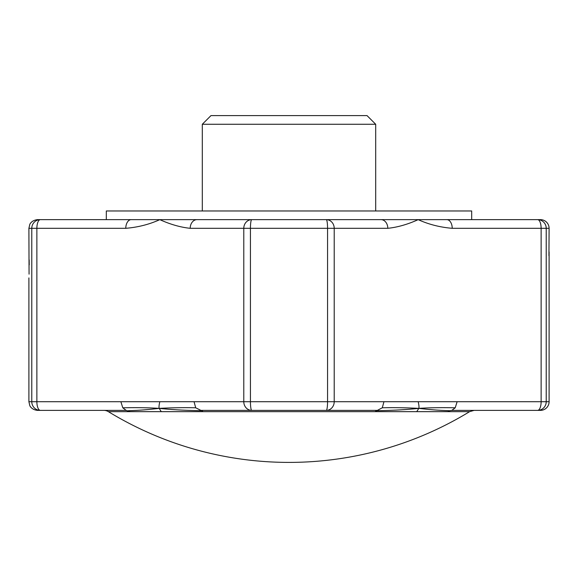 <?xml version="1.0" encoding="UTF-8"?>
<svg xmlns="http://www.w3.org/2000/svg" width="578" height="578" viewBox="0 0 578 578"><rect width="100%" height="100%" fill="white"/><g stroke="black" fill="none" stroke-linecap="round" stroke-linejoin="round"><path stroke-width="0.87" d="M446.823 219.64A8.67 5.397 90 0 1 452.22 228.31C440.06 227.306 428.717 224.416 418.183 219.64L540.43 219.64A8.67 8.67 0 0 1 549.1 228.31L548.941 255.664M31.776 277.91L31.776 401.71L31.776 228.31L28.9 228.31L29.059 274.145M29.225 264.89L29.175 259.876M383.958 401.71L327.56 401.71L327.56 228.31A8.67 1.286 -90 0 0 326.274 219.64L418.183 219.64C407.62 224.416 397.491 227.306 387.802 228.31L334.214 228.31L334.214 401.71A8.67 7.94 90 0 1 326.274 410.38L377.087 410.38L326.274 410.38A8.67 1.286 -90 0 0 327.56 401.71L250.44 401.71A8.67 1.286 90 0 0 251.726 410.38L377.087 410.38L200.913 410.38L195.718 407.793L194.042 401.71L120.867 401.71L122.782 407.793L126.156 410.38L40.352 410.38L126.156 410.38L130.129 411.652L108.375 411.652A346.8 346.8 0 0 0 469.625 411.652L416.724 411.652L418.84 408.364C429.425 407.685 441.549 407.497 455.218 407.793L457.133 401.71L383.958 401.71L382.282 407.793C392.852 407.497 405.034 407.685 418.84 408.364C419.18 407.194 418.956 404.976 418.183 401.71M126.156 410.38L103.859 410.38A8.67 8.67 0 0 1 108.375 411.652M202.3 124.27L210.97 115.6L367.03 115.6L375.7 124.27L202.3 124.27L202.3 210.97M375.7 124.27L375.7 210.97M471.691 219.64L471.691 210.97L106.309 210.97L106.309 219.64L37.57 219.64C31.342 220.261 29.666 224.553 29.781 224.495L28.9 228.31M326.274 219.64L251.726 219.64A8.67 1.286 90 0 0 250.44 228.31L334.214 228.31A8.67 7.94 -90 0 0 326.274 219.64L40.352 219.64A8.67 3.482 -90 0 0 36.869 228.31L36.869 401.71A8.67 3.482 90 0 0 40.352 410.38L37.57 410.38C31.436 409.831 29.601 405.409 29.781 405.525L28.9 401.71L31.776 401.71A8.67 8.576 -90 0 0 40.352 410.38M549.1 251.9L549.1 401.71A8.67 8.67 0 0 1 540.43 410.38L537.648 410.38L540.43 410.38M382.282 407.793L374.941 411.652L203.059 411.652L201.881 410.705L203.059 411.652L161.276 411.652L159.16 408.364C172.967 407.685 185.148 407.497 195.718 407.793M130.129 411.652L161.276 411.652M251.726 410.38A8.67 7.94 -90 0 1 243.786 401.71L243.786 228.31A8.67 7.94 90 0 1 251.726 219.64L196.982 219.64A8.67 6.784 90 0 0 190.198 228.31C180.509 227.306 170.38 224.416 159.817 219.64C149.283 224.416 137.94 227.306 125.78 228.31A8.67 5.397 -90 0 1 131.177 219.64M374.941 411.652L416.724 411.652M540.43 219.64L537.648 219.64A8.67 3.482 90 0 1 541.131 228.31L452.22 228.31M469.625 411.652L474.141 410.38L451.844 410.38L537.648 410.38L451.844 410.38L455.218 407.793M376.119 410.705C392.267 410.467 406.507 409.686 418.84 408.364C429.888 409.686 440.161 410.467 449.684 410.705L447.871 411.652M159.817 401.71C159.044 404.976 158.82 407.194 159.16 408.364C148.575 407.685 136.451 407.497 122.782 407.793M128.316 410.705C137.839 410.467 148.113 409.686 159.16 408.364C171.493 409.686 185.733 410.467 201.881 410.705L200.913 410.38L201.881 410.705M387.802 228.31A8.67 6.784 -90 0 0 381.018 219.64M537.648 410.38A8.67 3.482 -90 0 0 541.131 401.71L541.131 228.31L546.224 228.31L546.224 401.71A8.67 8.576 90 0 1 537.648 410.38M451.844 410.38L449.684 410.705M31.776 401.71L120.867 401.71M125.78 228.31L31.776 228.31A8.67 8.576 -90 0 1 40.352 219.64M194.042 401.71L250.44 401.71L250.44 228.31L190.198 228.31M537.648 219.64A8.67 8.576 90 0 1 546.224 228.31L549.1 228.31M549.1 401.71L457.133 401.71M31.776 228.31L31.776 251.9M28.9 277.91L28.9 401.71"/></g></svg>
